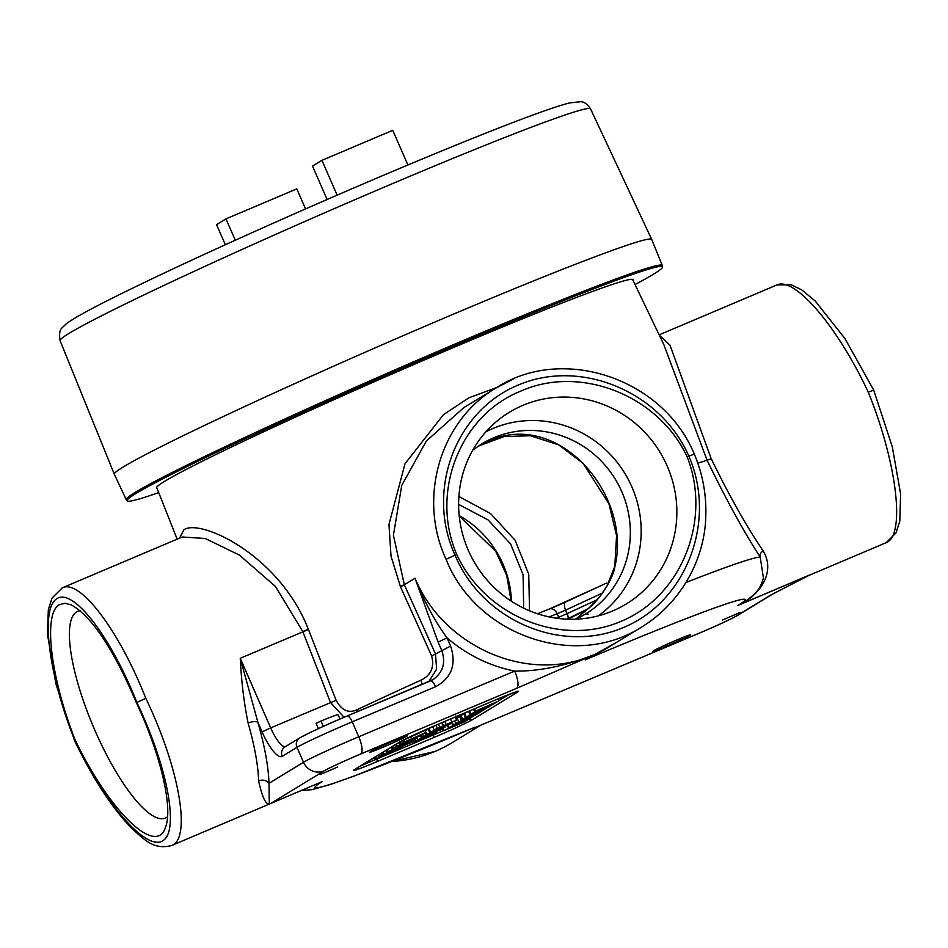 <?xml version="1.0" encoding="UTF-8"?>
<svg xmlns="http://www.w3.org/2000/svg" width="948" height="948" viewBox="0 0 948 948"><rect width="100%" height="100%" fill="white"/><g stroke="black" fill="none" stroke-linecap="round" stroke-linejoin="round"><path stroke-width="1.42" d="M485.886 431.826A108.048 103.865 -121.4 0 1 492.948 428.496A108.048 103.865 -121.4 0 1 626.877 476.844A108.048 103.865 -121.4 0 1 598.2 615.88M487.071 441.815L478.124 446.212L504.016 436.578L530.359 435.748L558.573 444.813L583.067 463.252L608.971 503.886L616.567 535.667L614.79 566.323A7.679 3.188 12.6 0 1 615.074 565.731C631.889 493.908 556.997 407.96 487.071 441.815M575.637 619.198L587.724 608.995C596.375 603.07 612.681 581.716 615.074 565.731M458.631 504.419L488.042 519.883L510.652 544.01L523.106 574.82L523.663 608.154M606.353 583.162L566.051 601.826A7.679 3.733 65.2 0 0 565.897 601.885A7.679 3.733 65.2 0 0 565.589 610.121L602.501 593.033M699.186 633.181A15.998 5.167 -112.8 0 0 699.387 633.11A15.998 5.167 -112.8 0 0 699.577 633.015L472.388 728.716M474.758 727.697L472.531 728.645M248.103 723.04A7.679 3.01 164 0 1 257.88 722.293L240.259 658.279C241.337 680.925 243.956 702.515 248.103 723.04A139.96 38.193 67 0 1 258.626 780.891A7.679 6.032 178.2 0 1 268.995 783.321A147.639 40.29 -113 0 0 257.88 722.293L262.075 731.892A31.663 8.639 -113 0 0 282.196 756.35L296.973 747.332A47.341 1.837 -23.6 0 1 352.218 721.843L435.618 686.719C451.615 677.903 456.616 664.358 450.608 646.074L447.053 637.933C434.326 620.241 423.649 600.345 415.034 578.244L438.083 642.057L447.053 637.933C467.044 654.938 489.583 665.994 514.681 671.101A15.998 5.167 67.2 0 1 516.577 688.355L593.069 655.068C565.162 666.029 539.033 671.374 514.681 671.101L358.747 736.774A15.998 5.167 67.2 0 1 360.643 754.027L516.577 688.355M258.626 780.891C262.086 796.794 265.641 804.496 269.303 803.999L268.995 783.321L303.502 762.263A15.998 15.369 58.6 0 0 324.062 770.902A31.343 1.221 -23.6 0 1 360.643 754.027M171.067 845.746L171.564 845.545C191.697 838.885 179.219 767.525 145.802 698.309C119.164 630.598 80.023 578.778 62.343 587.807L61.857 588.021M320.021 782.562L171.564 845.545C153.789 850.06 144.949 840.201 131.511 828.161C111.746 807.554 92.738 778.355 74.501 740.554L75.188 740.08C50.351 676.825 42.933 613.19 59.404 604.694L64.831 603.26L71.337 604.895C91.98 616.674 113.653 649.285 136.382 702.741C160.591 754.241 173.129 807.589 165.592 827.071C156.586 857.028 109.601 811.82 75.188 740.08M438.083 642.057L441.649 650.21C445.951 662.474 443.154 672.239 433.224 679.479L430.57 680.865M347.181 715.989L430.38 680.937A7.679 2.477 67.2 0 1 430.475 680.889A7.679 2.477 67.2 0 1 435.618 686.719M74.501 740.554L55.92 683.899L47.4 633.939L48.336 609.73L51.962 598.129L62.343 587.807L182.265 536.983L205.218 538.488L239.358 555.078L275.382 586.35L302.791 631.546L330.52 702.551L344.077 717.292M428.804 681.6L436.59 669.181L435.511 653.954L431.66 656.063C434.54 667.285 430.949 675.32 420.9 680.19A269.907 10.487 156.4 0 0 356.898 709.827C348.497 713.5 341.564 710.325 336.113 700.299L308.361 629.282C279.47 555.018 200.466 518.438 183.995 529.683L179.445 538.168M593.069 655.068L593.175 654.973C528.51 683.911 443.593 647.33 415.034 578.244L404.346 584.762L393.408 535.276L401.751 485.4L426.339 441.021L463.88 407.569M770.665 595.083A15.998 15.369 -121.4 0 0 772.573 594.1L810.019 574.855L770.665 595.083L736.158 616.141A31.343 1.221 -23.6 0 1 699.577 633.015M686.008 582.487A266.625 10.357 156.4 0 1 760.189 557.069A6.399 4.681 150.4 0 1 763.104 550.8C746.787 526.851 729.486 496.148 711.178 458.69L707.101 460.29C726.109 499.513 743.801 531.781 760.189 557.069L763.436 578.067C759.786 590.249 755.461 593.981 745.211 601.316L739.393 604.777L810.457 574.642A7.679 7.383 58.6 0 0 810.019 574.855M614.766 566.43A7.679 3.188 12.6 0 1 614.778 566.323L606.957 586.054L599.752 596.695L589.075 607.893A7.679 7.383 -121.4 0 0 587.724 608.995M567.757 619.198L584.584 610.915A7.679 7.383 -121.4 0 1 586.042 609.742L589.099 607.869M585.485 610.109L566.809 619.163L585.983 609.777M529.505 610.796L528.759 574.31L515.143 540.313L490.614 513.603L458.903 496.503M585.378 613.261A7.679 3.733 65.2 0 0 588.435 614.162M568.267 618.487A7.679 3.733 65.2 0 0 567.129 613.629L558.692 617.266A7.679 5.439 -111.4 0 0 559.379 618.582M456.735 554.438C429.906 492.178 459.934 415.449 520.63 391.18C580.223 364.459 658.481 395.304 687.134 456.794C712.067 520.108 681.553 596.209 621.165 621.307C561.133 647.247 485.08 616.307 456.735 554.438L455.04 555.161C425.569 491.017 455.087 411.242 517.94 385.184C580.366 358.154 660.555 391.417 688.829 456.071C717.138 520.926 686.601 601.316 623.748 627.375C561.323 654.404 482.141 620.513 455.04 555.161L446.07 559.308C476.406 635.693 575.365 669.892 641.784 626.96L604.516 649.7L586.089 659.37M612.657 610.962A112.267 107.918 -121.4 0 1 474.711 562.863A112.267 107.918 -121.4 0 1 499.513 419.075A112.267 107.918 -121.4 0 1 522.834 405.365A112.267 107.918 -121.4 0 1 666.468 464.413A112.267 107.918 -121.4 0 1 615.762 609.588A112.267 107.918 -121.4 0 1 612.657 610.962M167.571 816.726A112.267 30.632 67 0 1 166.445 817.532A112.267 30.632 67 0 1 165.592 817.994A112.267 30.632 67 0 1 94.421 729.237A112.267 30.632 67 0 1 76.622 611.934A112.267 30.632 67 0 1 77.985 611.259A112.267 30.632 67 0 1 80.189 610.737M687.134 456.794L694.031 454.222M136.382 702.741L136.844 702.456C167.476 766.185 179.646 831.1 162.783 840.769C146.371 851.399 105.05 804.271 74.738 740.352C48.478 674.775 40.136 608.237 56.975 598.579C73.411 587.938 110.892 636.689 136.844 702.456L145.802 698.309M339.976 719.046L338.104 714.768A30.703 1.197 156.4 0 0 321.005 721.049L316.111 723.336L318.421 728.633M406.716 736.276A20.536 0.794 -23.6 0 1 386.251 745.839A20.536 0.794 -23.6 0 1 369.708 752.202A20.536 0.794 -23.6 0 1 388.206 743.256A20.536 0.794 -23.6 0 1 407.344 735.766A20.536 0.794 -23.6 0 1 406.716 736.276M337.701 767.015L320.069 774.611L337.701 767.015M653.504 650.766A20.536 0.794 -23.6 0 1 673.969 641.204A20.536 0.794 -23.6 0 1 690.511 634.84A20.536 0.794 -23.6 0 1 672.014 643.787A20.536 0.794 -23.6 0 1 652.876 651.276A20.536 0.794 -23.6 0 1 653.504 650.766M722.518 620.016L740.151 612.432L722.518 620.016M772.821 593.946A15.998 15.369 -121.4 0 1 772.596 594.088L738.089 615.145A15.998 15.369 -121.4 0 1 736.158 616.141M472.59 728.609L474.901 727.211A31.983 8.733 67 0 1 474.581 727.365A31.983 8.733 67 0 1 474.498 727.4L472.211 728.787M269.765 803.821A15.998 15.369 58.6 0 0 270.701 803.466L324.062 770.902M592.832 655.246L585.319 659.832A234.642 9.113 -23.6 0 1 737.947 605.428L809.094 575.282M474.901 727.211A234.642 9.113 -23.6 0 1 322.273 781.602L270.701 803.466M473.538 714.508L465.219 718.039L473.538 714.508M476.56 713.086L461.877 719.437L476.56 713.086M462.577 719.022L460.977 715.361L460.278 715.787L461.877 719.437M460.977 715.361L463.904 714.117M477.721 712.742L478.657 713.263L475.967 714.674L455.656 723.241L478.657 713.263M454.732 721.132L455.656 723.241M456.699 717.968L458.761 721.345M457.161 717.683L459.661 716.629L461.261 720.29M464.247 718.572L464.567 719.331M459.827 716.996L460.657 716.641M454.4 724.355L475.623 715.029L454.827 724.236M451.781 723.04L452.658 725.054M452.172 722.234L453.251 724.699M472.128 715.823L472.448 716.558M450.146 726.95L471.381 717.612L450.584 726.832M447.539 725.635L448.416 727.649M448.12 725.267L449.008 727.294M463.928 722.163L443.569 730.766L467.423 720.03L463.928 722.163M443.569 730.766L442.858 728.396M461.83 721.985L462.174 722.779M455.159 717.032L456.426 719.899L457.126 719.864L434.113 729.841L457.126 719.864M432.691 726.571L434.113 729.841M435.997 725.149L437.218 727.957M438.497 724.082L439.73 726.891M441.649 722.755L443.036 725.931M444.209 726.168L441.614 727.258L444.209 726.168M450.999 723.514L426.162 734.7L436.708 729.818L430.558 732.022L450.999 723.514M425.273 732.674L426.162 734.7M425.071 730.73L427.015 734.179M425.415 730.517L428.306 729.225M430.558 732.022L428.958 728.36L428.141 728.858L429.74 732.52M438.912 727.815L439.279 728.657M428.958 728.36L432.821 726.867M430.036 733.302L425.225 735.719L430.036 733.302M439.991 729.036L433.829 732.081L439.991 729.036M444.802 726.713L443.368 728.171L422.061 737.2L444.991 727.187M421.173 735.174L422.061 737.2M424.965 732.863L425.901 735.02M417.689 739.867L442.538 728.68L417.689 739.867L416.8 737.84L395.529 746.858L421.208 735.15L409.109 740.957L416.836 737.828M420.343 735.684L421.232 737.71M416.859 740.767L436.59 732.389L416.599 740.969M415.449 741.703L414.489 741.751L413.506 739.511M415.212 738.765L416.125 740.862M424.811 732.958L400.352 743.907L424.811 732.958M399.57 742.118L400.352 743.907M400.329 741.668L401.111 743.457M402.71 740.388L403.433 742.035M403.658 739.902L404.346 741.478M410.508 736.56L411.515 738.871M424.775 730.043L425.794 732.366M400.092 748.043L375.633 758.993L400.092 748.043M374.851 757.203L375.633 758.993M375.609 756.741L376.392 758.53M377.92 755.319L378.714 757.12M378.844 754.762L379.627 756.563M401.3 747.308L379.994 756.338L401.3 747.308M379.212 754.537L379.994 756.338M381.404 753.198L382.186 754.999M404.417 745.401L383.111 754.43L404.417 745.401M382.328 752.629L383.111 754.43M383.087 752.179L383.869 753.968M406.408 742.628L395.506 747.415L406.408 742.628M411.361 741.123L393.088 748.351L416.291 738.16L406.87 742.794L412.309 740.589L408.292 743.042L386.985 752.072L411.361 741.123M391.37 747.119L392.152 748.908M392.294 746.55L393.088 748.351M386.203 750.271L386.985 752.072M386.95 749.809L387.744 751.61M404.286 742.628L398.729 745.353L404.286 742.628M394.747 745.057L395.529 746.858M488.907 705.359L478.005 710.147L488.907 705.359M493.683 703.937L475.576 711.083L497.996 701.378L489.369 705.525L494.809 703.321L480.032 711.225L484.712 709.483L465.314 717.352L489.014 706.781L470.907 713.927L493.683 703.937M473.597 709.211L474.652 711.652M474.581 708.796L475.576 711.083M497.925 698.913L498.79 700.892M479.57 711.059L468.668 715.847L479.57 711.059M484.238 708.215L473.336 713.003L484.238 708.215M465.314 717.352L463.714 713.69L464.639 713.121L468.62 711.379L469.983 714.496M469.592 710.917L470.907 713.927M464.639 713.121L466.238 716.783M457.908 724.509L360.453 765.984M513.342 379.105L495.792 388.111C439.943 421.102 417.558 498.186 446.07 559.308M495.78 388.111C562.069 344.468 663.067 378.228 694.268 454.021L694.268 454.021C702.669 473.917 706.509 494.595 705.774 516.044C705.146 555.208 684.101 600.89 641.796 626.96M659.144 334.857L776.637 285.064C794.412 276.022 837.368 326.219 868.25 392.116L873.452 390.268M886.238 542.647L895.967 532.977L899.806 521.139L900.6 493.861L892.317 446.911L873.689 390.078L844.964 338.578L815.221 301.014L801.759 289.898L791.213 284.744L776.969 284.933M868.25 392.116C897.175 463.228 905.707 536.272 885.859 542.813L885.835 542.825M711.19 458.69L669.975 345.155L659.358 335.296M452.35 742.545L452.113 742.687C433.651 753.838 413.529 760.118 391.737 761.517M663.896 344.788L707.09 460.29A266.625 10.357 -23.6 0 0 697.811 463.205M739.689 604.646C759.064 595.451 776.305 572.592 763.104 550.8M472.673 728.183L474.415 727.448M739.393 604.777A31.983 30.751 -121.4 0 1 737.947 605.428M585.959 659.441L617.195 641.962M496.788 387.495L468.822 397.84L443.368 414.774L405.009 463.75L388.964 524.505L391.026 556.215L400.447 586.658L431.66 656.063M315.577 784.517L320.46 782.373M285.443 746.645A23.984 6.541 67 0 1 270.678 727.91L336.113 700.299M357.455 711.652A6.399 3.91 64.7 0 0 356.898 709.827M421.99 684.468A6.399 2.24 65.6 0 0 420.9 680.19M651.726 239.489A293.216 11.388 156.4 0 0 651.726 239.465A293.216 11.388 156.4 0 0 378.465 346.423A293.216 11.388 156.4 0 0 114.329 474.249A293.216 11.388 156.4 0 0 114.329 474.261L60.08 340.652A289.448 11.246 156.4 0 1 320.827 214.485A289.448 11.246 156.4 0 1 590.557 108.89L651.726 239.465L662.297 265.499A292.482 11.364 156.4 0 0 389.723 372.173A292.482 11.364 156.4 0 0 126.25 499.691L114.329 474.261M225.34 244.738L216.559 224.629L225.968 218.893L296.795 188.877L305.552 208.927M235.294 240.223L225.968 218.893M407.889 164.988L392.756 130.326L321.917 160.342L312.52 166.078L327.119 199.507M337.132 195.158L321.917 160.342M158.731 492.605A292.221 11.352 -23.6 0 1 127.115 500.947A292.221 11.352 -23.6 0 1 390.256 373.405A292.221 11.352 -23.6 0 1 662.616 266.992A292.221 11.352 -23.6 0 1 635.03 284.519M157.001 488.244A260.036 10.096 -23.6 0 1 156.538 487.473A260.036 10.096 -23.6 0 1 164.466 481.43A260.036 10.096 -23.6 0 1 419.04 362.278A260.036 10.096 -23.6 0 1 632.754 279.423A260.036 10.096 -23.6 0 1 633.003 280.288M472.779 450.099L481.572 443.996A99.67 95.807 -121.4 0 1 493.612 437.81A99.67 95.807 -121.4 0 1 618.724 485.305A99.67 95.807 -121.4 0 1 585.39 614.15L575.946 619.186M511.505 601.305A99.67 95.807 58.6 0 0 459.199 515.582M537.48 613.759L549.449 608.971A7.679 5.439 68.6 0 0 549.176 609.09A72.285 2.808 156.4 0 0 537.492 613.771M565.755 601.968A15.358 0.593 -23.6 0 1 549.721 608.877M308.444 629.496L240.259 658.279L270.678 727.91L262.075 731.892M400.542 586.859L404.346 584.762L435.511 653.954L450.608 646.074M300.706 737.414A39.662 1.541 156.4 0 1 346.992 716.06A7.679 2.477 67.2 0 1 347.087 716.013A7.679 2.477 67.2 0 1 352.218 721.843L358.747 736.774A47.341 1.837 156.4 0 0 303.502 762.263L296.973 747.332A7.679 7.383 58.6 0 1 299.769 737.9C311.205 731.749 326.965 724.462 347.087 716.013L433.165 679.515M299.769 737.9L284.993 746.905A7.679 7.383 58.6 0 0 282.196 756.35M885.859 542.813L809.213 575.294A139.96 38.193 -113 0 0 810.457 574.642M597.536 587.239L549.449 608.971A7.679 5.439 68.6 0 1 557.151 613.747L565.589 610.121L567.129 613.629L597.311 599.657M549.165 616.923A79.964 3.105 -23.6 0 1 557.151 613.747L558.692 617.266A79.964 3.105 156.4 0 0 556.334 618.191M323.339 726.393L321.005 721.049M376.877 761.671L433.544 737.663C452.777 729.415 465.812 723.383 472.649 719.556L517.809 692.004C520.938 689.753 513.366 692.443 495.117 700.086L438.45 724.106C419.182 732.366 406.147 738.397 399.345 742.213L354.185 769.764C351.092 772.004 358.652 769.314 376.877 761.671A3.839 1.043 67 0 0 376.877 759.36A3.839 1.043 -113 0 1 376.688 758.542M464.674 718.418L464.958 719.07M442.076 722.577L443.427 725.67M444.802 721.416L446.07 724.308M450.573 718.975L451.793 721.772M422.547 733.989L423.555 736.288M423.187 737.544L423.507 738.291M396.205 744.168L396.987 745.969M398.693 742.651L399.546 744.618M413.766 741.407L404.595 745.294M442.645 729.083A28.144 1.09 -23.6 0 1 439.872 730.304M375.112 757.784A28.144 1.09 -23.6 0 1 371.272 759.384M433.544 737.663A3.839 1.043 -113 0 0 433.532 735.352A3.839 1.043 67 0 1 433.295 734.084M472.649 719.556A3.839 3.685 -121.4 0 1 468.987 719.082M517.809 692.004A3.839 3.685 -121.4 0 1 515.202 692.087M509.443 694.232L498.743 700.762M497.06 701.781L494.761 703.191M492.391 704.637L490.092 706.035M487.722 707.481L485.423 708.891M482.295 710.799L478.894 712.872M472.009 717.079L471.322 717.494M517.229 691.412L495.081 700.11A3.839 1.043 67 0 1 495.081 700.11A3.839 1.043 67 0 1 495.034 700.122M354.647 769.527L399.807 741.976L438.414 724.13A3.839 1.043 -113 0 0 438.414 724.13A3.839 1.043 -113 0 0 438.45 724.106M302.791 631.546L308.361 629.282M400.447 586.658L404.263 584.572M511.15 601.068L506.647 575.246L495.697 551.25L459.247 516.008M472.436 728.692L699.387 633.11C716.024 626.13 728.929 620.134 738.089 615.145M478.953 713.026L478.657 712.339M443.38 730.754L442.479 728.716M457.422 719.627L455.822 715.965M414.075 742.083L413.032 739.724M438.414 724.13L495.081 700.11M496.077 387.933L464.058 407.474M391.536 761.6L435.037 751.432M156.621 487.296L177.146 539.139M632.553 279.364L663.884 344.74M474.581 727.365L354.445 775.95L329.928 784.648L311.856 789.684L301.511 790.478M452.113 742.687L480.861 725.149M127.115 500.947L126.25 499.691M662.616 266.992L662.297 265.499M590.557 108.89C587.239 104.031 583.932 101.637 580.638 101.72L569.381 102.965C554.153 106.899 524.505 117.659 480.411 135.256C424.218 157.735 360.726 184.576 289.946 215.788C211.594 250.473 150.27 279.008 105.986 301.369C86.102 311.406 72.901 318.86 66.384 323.706L61.999 327.889C59.688 329.762 59.049 334.016 60.08 340.652"/></g></svg>
